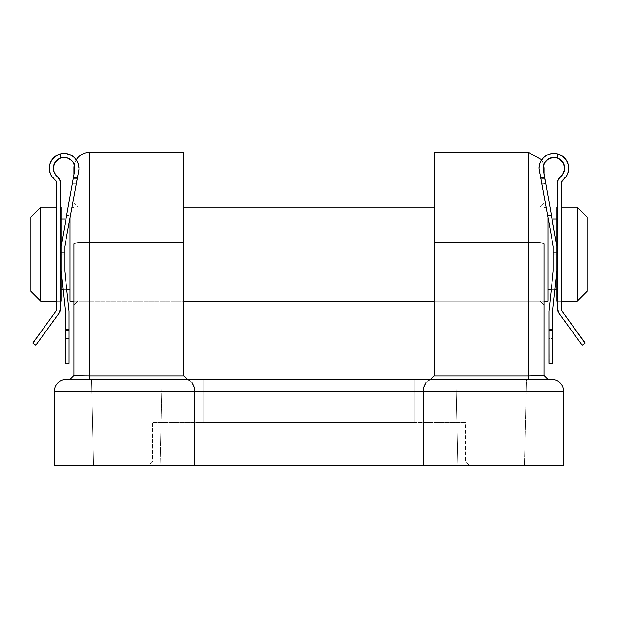 <?xml version="1.0" encoding="UTF-8"?>
<svg xmlns="http://www.w3.org/2000/svg" width="618" height="618" viewBox="0 0 618 618"><rect width="100%" height="100%" fill="white"/><g stroke="black" fill="none" stroke-linecap="round" stroke-linejoin="round"><path stroke-width="0.46" stroke-dasharray="3.09 2.32" d="M77.907 207.161L77.907 301.167L73.982 305.083L73.982 203.245L77.907 207.161L183.662 207.161L183.662 301.167L77.907 301.167L77.907 207.161L77.907 301.167L183.662 301.167L183.662 207.161L183.662 300.263L183.662 207.161L77.907 207.161L73.982 203.245L73.982 305.083L73.982 204.226L73.982 305.083L77.907 301.167L77.907 207.161M540.093 301.167L540.093 207.161L544.018 203.245L544.018 305.083L540.093 301.167L434.338 301.167L434.338 207.161L540.093 207.161L540.093 301.167L540.093 207.161L434.338 207.161L434.338 301.167L434.338 207.161L434.338 301.167L540.093 301.167L544.018 305.083L544.018 203.245L544.018 304.102L544.018 203.245L540.093 207.161L540.093 301.167M73.982 243.963L73.982 167.988L73.982 243.963A15.666 1.854 180 0 1 89.656 242.101A15.666 1.854 0 0 0 73.982 243.963L73.982 375.589L73.982 243.963M78.556 164.697L77.466 161.715L78.988 168.25L78.602 164.898L78.988 169.61L77.497 177.636L73.449 177.636L74.963 169.216L74.345 164.643A15.666 15.666 0 0 1 76.323 159.768A15.666 15.666 0 0 0 74.345 164.643L74.963 168.25A10.815 10.815 0 0 0 73.743 163.252L70.352 159.39L65.554 157.528A10.815 10.815 0 0 0 65.554 157.52L62.966 157.497A10.815 10.815 0 0 0 62.959 157.497L60.44 158.092A10.815 10.815 0 0 0 60.44 158.092L60.44 153.89L53.364 158.061L50.197 163.206M89.656 152.322L89.656 242.101L89.656 152.322M544.018 167.988L544.018 243.963A15.666 1.854 0 0 0 528.344 242.101L434.338 242.101L434.338 152.322L434.338 242.101L528.344 242.101L528.344 376.053L433.875 376.053L434.338 375.589L434.338 242.101L434.338 375.589L433.875 376.053L528.344 376.053L528.344 242.101A15.666 1.854 180 0 1 544.018 243.963L544.018 375.589L538.911 375.929M160.162 465.678L93.565 465.678L91.611 379.506L162.117 379.506L160.162 465.678L93.565 465.678L91.611 379.506L162.117 379.506L160.162 465.678L157.629 465.678L160.162 465.678L162.117 379.506L66.149 379.506L186.01 379.506L91.611 379.506L162.117 379.506L91.611 379.506L162.117 379.506L91.611 379.506L93.565 465.678L160.162 465.678L162.117 379.506L91.611 379.506L93.565 465.678L160.162 465.678M524.435 465.678L457.838 465.678L455.883 379.506L526.389 379.506L524.435 465.678L457.838 465.678L455.883 379.506L526.389 379.506L524.435 465.678L521.901 465.678L524.435 465.678L526.389 379.506L186.01 379.506L551.851 379.506L455.883 379.506L526.389 379.506L455.883 379.506L526.389 379.506L455.883 379.506L457.838 465.678L524.435 465.678L526.389 379.506L455.883 379.506L457.838 465.678L524.435 465.678M152.322 461.762L465.678 461.762L469.595 465.678L148.405 465.678L152.322 461.762L152.322 422.588L465.678 422.588L465.678 461.762L152.322 461.762L465.678 461.762L465.678 422.588L152.322 422.588L465.678 422.588L152.322 422.588L152.322 461.762L148.405 465.678L469.595 465.678L149.177 465.678L469.595 465.678L465.678 461.762L152.322 461.762M203.245 379.506L414.755 379.506L414.755 422.588L203.245 422.588L203.245 379.506L205.276 379.506L203.245 379.506L203.245 422.588L414.755 422.588L414.755 379.506L203.245 379.506M83.816 376.014L89.656 376.053L89.656 379.506L187.578 379.506L70.066 379.506L89.656 379.506L70.066 379.506L73.982 375.589L70.066 379.506L187.578 379.506L89.656 379.506L89.656 376.053L184.125 376.053L183.662 375.589L183.662 152.322L183.662 242.101L89.656 242.101L89.656 376.053L78.579 375.914M528.344 379.506L430.422 379.506L547.934 379.506L528.344 379.506L547.934 379.506L544.018 375.589L547.934 379.506L528.344 379.506L528.344 376.053L528.344 379.506L430.422 379.506L528.344 379.506M431.99 379.506L428.853 380.224L426.08 382.472L424.064 386.289L423.291 391.256L563.601 391.256A11.75 11.75 0 0 0 551.851 379.506A11.75 11.75 0 0 1 563.601 391.256L563.601 465.678L423.291 465.678L423.291 391.256L563.601 391.256L563.601 465.678L54.399 465.678L54.399 391.256L423.291 391.256L423.291 465.678L194.709 465.678L194.709 391.256L194.709 465.678L54.399 465.678L54.399 391.256A11.75 11.75 0 0 1 66.149 379.506A11.75 11.75 0 0 0 54.399 391.256L194.709 391.256L193.936 386.289L191.92 382.472L189.147 380.224L186.01 379.506M414.755 422.588L203.245 422.588L414.755 422.588M89.656 376.053L184.125 376.053L187.578 379.506L183.662 375.589L183.662 242.101L89.656 242.101L89.656 376.053L78.486 375.906M544.018 243.963L544.018 375.589L547.934 379.506L544.427 375.999M191.874 382.418L189.633 380.487L191.874 382.418L193.403 384.906L194.709 391.256L423.291 391.256L424.597 384.906L426.126 382.418L428.367 380.487L426.126 382.418M193.936 386.289L194.523 388.776M189.147 380.224L187.609 379.684L191.92 382.472L193.627 385.423M424.373 385.423L426.08 382.472L430.391 379.684L428.853 380.224M423.477 388.776L424.064 386.289M79.166 375.929L78.594 375.914M73.573 375.999L73.982 375.589M430.422 379.506L433.875 376.053L430.422 379.506M561.268 207.161L557.56 207.161L561.268 207.161M557.56 301.167L561.268 301.167L557.56 301.167M549.232 154.152L544.767 156.524L540.534 161.715L539.012 168.25L540.534 161.715L544.767 156.524A14.832 14.832 0 0 0 539.012 168.25L553.234 246.435L553.234 271.163L548.908 311.333L549.085 363.693A0.618 0.618 0 0 0 549.526 363.871L548.908 363.253L548.908 311.333L548.908 363.253L548.908 311.333L553.234 271.163L548.908 311.333L553.234 271.163L553.234 246.435L553.234 271.163L553.234 246.435L547.509 215.535L553.234 246.435L547.509 215.535L551.372 215.535L551.781 217.775L551.372 215.535L547.509 215.535L553.234 246.435L553.234 254.16L556.942 254.16L556.942 261.043L556.942 218.911L556.942 301.167L556.942 207.161L556.942 271.163L556.942 246.435L551.774 217.768M551.982 218.911L548.135 218.911L551.982 218.911L556.942 246.435L556.942 271.163L552.616 311.333L552.616 363.253L551.998 363.871L549.526 363.871L551.998 363.871A0.618 0.618 0 0 0 552.43 363.693L552.616 311.333L552.616 363.253L552.616 311.333L556.942 271.163L552.616 311.333L556.942 271.163L556.942 246.435L556.942 271.163L556.942 246.435L543.037 169.216L543.655 164.643L541.677 159.768M551.264 289.417L554.972 289.417L551.264 289.417M547.934 218.911L547.934 289.417L547.934 207.161L545.964 207.161L547.934 207.161L547.934 301.167L547.934 218.911M544.018 207.161L434.338 207.161L544.018 207.161M183.662 207.161L73.982 207.161L183.662 207.161M72.036 207.161L70.066 207.161L70.066 301.167L70.066 207.161L72.036 207.161M73.982 301.167L183.662 301.167L73.982 301.167M434.338 301.167L544.018 301.167L434.338 301.167M69.865 218.911L66.018 218.911L69.865 218.911M70.066 289.417L70.066 218.911L70.066 289.417M63.028 289.417L66.736 289.417L63.028 289.417M61.058 218.911L61.058 301.167L61.058 218.911M60.44 207.161L56.732 207.161L60.44 207.161M56.732 301.167L60.44 301.167L56.732 301.167M30.9 216.957L30.9 291.372L30.9 216.957M40.695 301.167L40.695 207.161L40.695 301.167M70.066 218.911L70.066 288.737L70.066 218.911M547.934 207.161L547.934 215.079L547.934 207.161M556.942 261.043L556.942 289.417L556.942 261.043M577.305 207.161L577.305 301.167L577.305 207.161M587.1 291.372L587.1 216.957L587.1 291.372M567.803 163.206L567.03 161.452A14.832 14.832 0 0 0 564.636 158.069L567.03 161.452L568.398 165.369L568.63 169.51L567.703 173.558L562.751 180.116A3.708 3.708 0 0 0 561.268 183.082L561.268 301.754L561.268 245.168L557.56 245.168L557.56 301.754L561.268 301.754L561.268 300.626L561.268 301.754L557.56 301.754L557.56 182.696L558.317 179.421L560.449 176.818A7.416 7.416 0 0 0 557.56 182.696L557.56 245.168L561.268 245.168L561.268 300.626L561.268 183.082L561.268 308.923A3.708 3.708 0 0 0 561.978 311.109L584.914 342.65L561.445 310.074M550.847 153.72A14.832 14.832 0 0 0 547.656 154.77L544.767 156.524L550.854 153.72L557.56 153.89L564.636 158.061A14.832 14.832 0 0 0 557.56 153.89L549.696 154.013M561.268 308.923L561.268 183.082L561.662 181.422L562.751 180.116A14.832 14.832 0 0 0 565.686 177.188L567.703 173.558L568.637 167.069M568.599 166.69L568.398 165.369A14.832 14.832 0 0 0 567.038 161.452M568.181 164.411L568.521 166.08L567.03 161.452L564.636 158.061L557.56 153.89L554.215 153.418A14.832 14.832 0 0 0 550.854 153.72L548.66 154.353M568.398 165.369L566.103 159.892L561.391 155.473L556.934 153.735L553.18 153.434L549.479 154.075L546.049 155.628L543.129 157.999L540.897 161.028L539.491 164.519L539.012 168.25L539.398 164.898L539.012 169.61L540.503 177.636L544.551 177.636L543.037 169.216L544.574 177.783L540.526 177.783L539.012 169.61L553.234 246.435L553.234 271.163L553.234 254.16L556.942 254.16L556.942 271.163L552.616 311.333L552.616 329.363L548.908 329.363L548.908 330.367L552.616 330.367L552.616 363.253L552.616 338.432L548.908 338.432L548.908 339.908L552.616 339.908L548.908 339.908L548.908 363.253A0.618 0.618 0 0 0 548.954 363.492L552.569 363.492A0.618 0.618 0 0 0 552.616 363.253L552.569 363.492M557.73 181.097L557.56 245.168L561.268 245.168L561.268 183.082L562.125 180.711L565.385 177.575M565.516 177.412L567.703 173.558L568.575 170.058M543.585 164.844L544.257 163.252A10.815 10.815 0 0 0 543.037 168.25L543.346 165.678L545.717 161.113L547.648 159.39L552.446 157.528L555.034 157.497A10.815 10.815 0 0 0 555.034 157.497L557.56 158.092A10.815 10.815 0 0 0 557.552 158.084L560.109 159.429L563.724 163.84L564.543 166.597L564.597 169.479A10.815 10.815 0 0 0 564.543 166.597L564.589 169.541M564.597 169.479L563.894 172.267A10.815 10.815 0 0 0 563.894 172.267L562.473 174.778L558.317 179.421L557.776 180.904M556.03 157.652L556.038 157.66A10.815 10.815 0 0 0 556.038 157.66L558.626 158.54A10.815 10.815 0 0 0 558.618 158.54L560.905 160.054M552.446 157.52A10.815 10.815 0 0 0 552.438 157.528L547.648 159.382M557.56 308.923L557.56 182.696L557.56 308.923A7.416 7.416 0 0 0 558.973 313.287L581.917 344.829L557.923 311.217M557.56 158.092L557.56 153.89L557.56 158.092L557.56 153.89L557.56 158.092L557.56 153.89L558.711 154.23L557.56 153.89L557.56 158.084M553.658 153.418L552.198 153.503M543.801 157.335L540.534 161.715L539.444 164.697M539.777 163.561L540.719 161.344M541.43 160.132L542.759 158.393M544.767 156.524L545.462 156.014M546.752 155.226L547.648 154.77M550.097 153.897L550.854 153.72M554.215 153.418L555.899 153.558M556.756 157.829L552.894 157.474M551.441 157.706L547.896 159.22M546.683 160.147L545.872 160.95M544.875 162.21L544.327 163.121M543.616 164.751L543.361 165.609M548.135 159.065L544.396 162.998L543.376 165.539L543.037 169.216L556.942 246.435L556.942 252.685L553.234 252.685L556.942 252.685L556.942 271.163L552.616 311.333L552.616 330.391L548.908 330.391L548.908 329.34L552.616 329.34L548.908 329.363L548.908 311.333L553.234 271.163L548.908 311.333L548.908 329.34L552.616 329.34L552.616 330.367L548.908 330.367L548.908 338.455L552.616 338.455L548.908 338.455L548.908 339.877L552.616 339.877L548.908 339.877L548.908 363.253L549.526 363.871L552.43 363.693M551.372 215.535L556.942 246.435M545.679 183.925L544.574 177.783L540.526 177.783L541.662 183.925L545.617 183.546L541.662 183.925M545.655 183.778L541.638 183.778L540.503 177.636L544.551 177.636L545.655 183.778L541.638 183.778M581.917 344.829A0.618 0.618 0 0 0 582.782 344.968L584.783 343.515L582.318 345.076M584.783 343.515A0.618 0.618 0 0 0 584.914 342.65L584.945 343.338M566.335 176.261L562.751 180.116L565.447 177.497L567.401 174.284L568.483 170.676L568.622 166.914L567.811 163.245M566.636 160.726L564.172 157.598L560.974 155.234M550.623 157.93L553.311 157.443M560.495 159.714L563.863 164.156L564.667 168.49M564.613 167.177L563.778 172.538L558.317 179.421L557.56 182.696L557.56 245.168L561.268 245.168L561.268 183.082L561.662 181.422L562.751 180.116M557.899 180.471L558.317 179.421M549.085 363.693L548.908 363.253M548.908 330.391L548.908 338.432L552.616 338.432L552.616 330.391L548.908 330.391M544.697 178.447L540.65 178.447L541.592 183.546M544.914 179.653L545.594 183.415M541.569 183.415L540.65 178.447M559.607 177.575L562.473 174.778M562.967 174.06L563.84 172.399M564.219 171.34L564.574 169.687M559.429 158.988L558.077 158.293M567.03 161.452L567.417 162.248M568.081 172.422L567.563 173.897M33.055 343.338L56.022 311.109A3.708 3.708 0 0 0 56.732 308.923L56.732 183.082L56.732 301.754L56.732 245.168L60.44 245.168L60.44 301.754L56.732 301.754L56.732 300.626L56.732 301.754L60.44 301.754L60.27 181.097M66.219 217.775L61.058 246.435L66.628 215.535L70.491 215.535L64.766 246.435L64.766 254.16L61.058 254.16L61.058 246.435L66.018 218.911M60.224 180.904L59.683 179.421L60.44 182.696L60.44 245.168L56.732 245.168L56.732 300.626L56.732 183.082A3.708 3.708 0 0 0 55.249 180.116L50.297 173.558L52.484 177.405M65.802 153.503L73.233 156.524L77.466 161.715L73.233 156.524L67.146 153.72L60.44 153.89A14.832 14.832 0 0 0 50.97 161.445L53.364 158.061L60.44 153.89L67.146 153.72A14.832 14.832 0 0 0 63.785 153.418L64.342 153.418M52.623 177.582L55.249 180.116L52.553 177.497L50.599 174.284L49.517 170.676L49.378 166.914L50.189 163.245L49.401 166.69M49.363 167.069L50.297 173.558L49.37 169.51L49.602 165.369L51.364 160.726M65.57 363.693L68.474 363.871L65.771 363.824A0.618 0.618 0 0 0 66.002 363.871L65.57 363.693A0.618 0.618 0 0 0 65.771 363.824L68.474 363.871A0.618 0.618 0 0 0 68.714 363.824L66.002 363.871L68.915 363.693L66.002 363.871L65.384 363.253A0.618 0.618 0 0 0 65.431 363.492L65.384 311.333L65.384 363.253L65.384 311.333L61.058 271.163L61.058 246.435L74.963 168.25L73.426 177.783L77.474 177.783L78.988 168.25A14.832 14.832 0 0 0 71.951 155.628L74.871 157.999L77.103 161.028L78.509 164.519L78.988 168.25L77.466 161.715L78.223 163.561M69.34 154.353L70.352 154.77A14.832 14.832 0 0 0 67.153 153.72M50.962 161.452A14.832 14.832 0 0 0 49.602 165.369L49.819 164.411M55.736 161.452L53.457 166.597A10.815 10.815 0 0 0 53.403 169.479L53.457 166.597L54.09 172.229M68.065 158.169L70.352 159.39A10.815 10.815 0 0 0 70.352 159.382M61.97 157.652A10.815 10.815 0 0 0 61.954 157.66L59.374 158.54A10.815 10.815 0 0 0 59.367 158.548L57.095 160.054M55.79 161.391A10.815 10.815 0 0 0 55.782 161.391L57.899 159.421A10.815 10.815 0 0 0 57.891 159.429L60.44 158.092L60.44 153.89L60.44 158.092L60.44 153.89L60.44 158.084L60.44 153.89L56.609 155.473L61.066 153.735L64.82 153.434L68.521 154.075L71.951 155.628M55.52 174.77A10.815 10.815 0 0 0 55.527 174.778L54.106 172.267A10.815 10.815 0 0 0 54.114 172.275L53.403 169.479M58.764 177.999L57.551 176.818L59.683 179.421L57.551 176.818L59.683 179.421L60.44 182.696A7.416 7.416 0 0 0 57.551 176.818L54.222 172.538L53.387 167.177M60.44 308.923L60.44 308.93A7.416 7.416 0 0 1 59.027 313.287L36.083 344.829A0.618 0.618 0 0 1 35.218 344.968L33.218 343.515A0.618 0.618 0 0 1 33.086 342.65L56.555 310.074M74.639 165.609L74.384 164.751M73.673 163.121L73.125 162.21M72.128 160.95L71.317 160.147M70.104 159.22L67.71 158.038M65.106 157.474L61.244 157.829M62.101 153.558L63.785 153.418L62.101 153.558M72.538 156.014L67.903 153.897M70.352 154.77L71.248 155.226M73.233 156.524L74.199 157.335L73.233 156.524M77.281 161.344L76.57 160.132M67.146 153.72L63.785 153.418M66.628 215.535L66.528 216.099L66.628 215.535L70.491 215.535L64.766 246.435L64.766 271.163L64.766 254.16L61.058 254.16L61.058 271.163L61.058 252.685L64.766 252.685L64.766 246.435L78.988 168.25L64.766 246.435L70.491 215.535L64.766 246.435L64.766 271.163L64.766 246.435L64.766 271.163L69.092 311.333L64.766 271.163L69.092 311.333L69.046 363.492A0.618 0.618 0 0 0 69.092 363.253L69.092 339.877L65.384 339.877L65.384 363.253L65.384 311.333L61.058 271.163L65.384 311.333L61.058 271.163L61.058 246.435L61.058 271.163L61.058 246.435L74.963 169.216L72.321 183.925L74.963 168.25L73.604 162.998L69.865 159.065M68.714 363.824A0.618 0.618 0 0 0 68.915 363.693L68.474 363.871M56.732 308.923L56.732 183.082L55.875 180.711L51.665 176.261M50.189 163.245L52.684 158.841L56.609 155.473L53.364 158.061L50.97 161.452L49.602 165.369L49.316 168.397M61.058 246.435L61.058 252.685L64.766 252.685L64.766 271.163L69.092 311.333L69.092 329.34L65.384 329.34L65.384 311.333L61.058 271.163L65.384 311.333L65.384 329.363L69.092 329.363L65.384 329.34L65.384 330.391L69.092 330.391L69.092 329.34L69.092 330.367L65.384 330.367L65.384 338.455L69.092 338.455L65.384 338.455L65.384 339.877L69.092 339.877L69.092 330.367L65.384 330.367L65.384 329.363L69.092 329.363L69.092 311.333L64.766 271.163L69.092 311.333L69.092 363.253L69.092 339.908L65.384 339.908L65.384 338.432L69.092 338.432L69.092 339.908L65.384 339.908L65.431 363.492M69.092 363.253L68.915 363.693M67.377 157.93L64.689 157.443M57.505 159.714L54.137 164.156L53.333 168.49M60.1 180.471L59.683 179.421M60.077 311.217L36.083 344.829M35.682 345.076L33.218 343.515M69.092 330.391L69.092 338.432L65.384 338.432L65.384 330.391L69.092 330.391M76.964 180.51L77.497 177.636L73.449 177.636L72.345 183.778L76.362 183.778L76.964 180.51M72.345 183.778L76.362 183.778M76.338 183.925L72.321 183.925L73.426 177.783L77.474 177.783L76.338 183.925L72.321 183.925M72.383 183.546L73.303 178.447L77.35 178.447L76.408 183.546M76.431 183.415L77.35 178.447M56.732 245.168L56.732 183.082L55.875 180.711L56.732 183.082L56.732 245.168L60.44 245.168L56.732 245.168M52.422 177.335L49.919 172.422M50.437 173.897L49.425 170.058M49.479 166.08L49.602 165.369M50.583 162.248L50.97 161.452M59.289 154.23L60.44 153.89L60.44 158.092L60.44 153.89M59.923 158.293L58.571 158.988M53.426 169.687L53.781 171.34M54.16 172.399L55.033 174.06M60.44 182.696L60.247 181.012M541.646 183.816L545.663 183.816M541.669 183.963L545.686 183.963M76.354 183.816L72.337 183.816M76.331 183.963L72.314 183.963"/><path stroke-width="0.93" d="M73.982 167.988A15.666 15.666 0 0 1 74.345 164.643A15.666 15.666 0 0 0 73.982 167.988L73.982 174.662L73.982 167.988M78.579 375.914L73.982 375.589L73.982 243.963A15.666 1.854 0 0 1 89.656 242.101L89.656 152.322A15.666 15.666 0 0 0 76.323 159.768A15.666 15.666 0 0 1 89.656 152.322L89.656 242.101L183.662 242.101L183.662 375.589L184.125 376.053L89.656 376.053L89.656 242.101L183.662 242.101L183.662 152.322L183.662 375.589L187.578 379.506L184.125 376.053L89.656 376.053L89.656 242.101A15.666 1.854 180 0 0 73.982 243.963L73.982 375.589L83.816 376.014M528.344 376.053L528.344 379.506L551.851 379.506L66.149 379.506A11.75 11.75 0 0 0 54.399 391.256L54.399 465.678L194.709 465.678L194.709 391.256L54.399 391.256A11.75 11.75 0 0 1 66.149 379.506L528.367 379.506L528.344 376.053L544.018 375.589L547.934 379.506L544.018 375.589L528.344 376.053L433.875 376.053L434.338 375.589L434.338 152.322L528.344 152.322L434.338 152.322L434.338 242.101L528.344 242.101L528.344 152.322L528.344 242.101L434.338 242.101L434.338 375.589L433.875 376.053L528.344 376.053L528.344 242.101L528.344 376.053L544.018 375.589L544.018 243.963A15.666 1.854 180 0 0 528.344 242.101A15.666 1.854 0 0 1 544.018 243.963L544.01 375.605M563.601 465.678L563.601 391.256L423.291 391.256L423.291 465.678L563.601 465.678L563.601 391.256A11.75 11.75 0 0 0 551.851 379.506A11.75 11.75 0 0 1 563.601 391.256L423.291 391.256L423.291 465.678L194.709 465.678L563.601 465.678M194.523 388.776L194.709 391.256L54.399 391.256L54.399 465.678L194.709 465.678L194.709 391.256L423.291 391.256L423.477 388.776M544.018 174.662L544.018 167.988L544.018 174.662M426.08 382.472L423.639 387.88L423.291 391.256L194.709 391.256L194.361 387.88L191.92 382.472M193.627 385.423L193.936 386.289M186.01 379.506L189.147 380.224M428.853 380.224L431.99 379.506M424.064 386.289L424.373 385.423M78.594 375.914L73.982 375.589L70.066 379.506L73.982 375.589L78.486 375.906M89.656 376.053L89.656 379.506L89.656 376.053L79.166 375.929M528.375 376.053L538.911 375.929M433.875 376.053L430.422 379.506L433.875 376.053M40.695 207.161L30.9 216.957L30.9 291.372L40.695 301.167L40.695 207.161L40.695 301.167L56.732 301.167L40.695 301.167L30.9 291.372L30.9 216.957L40.695 207.161L56.732 207.161L40.695 207.161M577.305 301.167L587.1 291.372L587.1 216.957L577.305 207.161L577.305 301.167L577.305 207.161L561.268 207.161L577.305 207.161L587.1 216.957L587.1 291.372L577.305 301.167L561.268 301.167L577.305 301.167M557.56 207.161L556.942 207.161L556.942 246.435L556.942 207.161L557.56 207.161M556.942 301.167L557.56 301.167L556.942 301.167L556.942 271.163L556.942 301.167M556.942 218.911L551.982 218.911L556.942 218.911M547.934 289.417L551.264 289.417L547.934 289.417M554.972 289.417L556.942 289.417L554.972 289.417M545.964 207.161L544.018 207.161L545.964 207.161M434.338 207.161L183.662 207.161L434.338 207.161M73.982 207.161L72.036 207.161L73.982 207.161M547.934 301.167L547.934 217.791L547.934 301.167L544.018 301.167L547.934 301.167M70.066 301.167L73.982 301.167L70.066 301.167L70.066 217.791L70.066 301.167M183.662 301.167L434.338 301.167L183.662 301.167M66.018 218.911L61.058 218.911L66.018 218.911L66.219 217.775L61.058 246.435L61.058 207.161L60.44 207.161L61.058 207.161L61.058 301.167L61.058 271.163L65.384 311.333L65.57 363.693L65.384 311.333L61.058 271.163L61.058 246.435L74.963 169.216L61.058 246.435M61.058 289.417L63.028 289.417L61.058 289.417M66.736 289.417L70.066 289.417L66.736 289.417M60.44 301.167L61.058 301.167L60.44 301.167M543.585 164.844L543.037 168.25A10.815 10.815 0 0 1 558.626 158.54A10.815 10.815 0 0 1 560.449 176.818L562.341 174.948L558.317 179.421L557.56 182.696L557.56 308.923L558.973 313.287L581.917 344.829L582.782 344.968L585.03 343.114L561.978 311.109A3.708 3.708 0 0 1 561.268 308.923L561.268 183.082A3.708 3.708 0 0 1 562.751 180.116L561.383 182.163L565.447 177.497L567.401 174.284L568.483 170.676L568.622 166.914L567.811 163.245L566.103 159.892L563.608 157.08L560.48 154.979L556.934 153.735L553.18 153.434L549.479 154.075L546.049 155.628L543.129 157.999L540.897 161.028L539.491 164.519L539.012 168.25L553.234 246.435L553.234 271.163L548.908 311.333L548.954 363.492A0.618 0.618 0 0 0 549.085 363.693L552.43 363.693A0.618 0.618 0 0 0 552.569 363.492L552.616 311.333L556.942 271.163L556.942 246.435L551.372 215.535M559.429 158.988L560.101 159.421A10.815 10.815 0 0 0 558.633 158.548L562.735 162.086L564.613 167.177L563.778 172.538L560.449 176.818A7.416 7.416 0 0 0 557.56 182.696L557.56 308.923A7.416 7.416 0 0 0 558.973 313.287L581.917 344.829A0.618 0.618 0 0 0 582.782 344.968L584.783 343.515A0.618 0.618 0 0 0 584.914 342.65L561.978 311.109L561.268 308.923L561.268 183.082L561.662 181.422L562.751 180.116A14.832 14.832 0 0 0 560.48 154.979A14.832 14.832 0 0 0 539.012 168.25L553.234 246.435L553.234 271.163L548.908 311.333L548.908 363.253L549.526 363.871A0.618 0.618 0 0 1 548.908 363.253M562.751 180.116L565.686 177.188A14.832 14.832 0 0 0 568.398 165.369M557.56 153.89A14.832 14.832 0 0 0 554.215 153.418M547.656 154.77A14.832 14.832 0 0 0 544.767 156.524M549.696 154.013L549.232 154.152M563.77 163.94L564.597 169.479L562.519 174.724M560.155 159.459L563.678 163.724M563.724 163.84L562.218 161.391L564.543 166.597A10.815 10.815 0 0 0 562.21 161.391L557.56 158.092A10.815 10.815 0 0 0 556.045 157.66L558.626 158.54A10.815 10.815 0 0 0 557.56 158.092L553.388 157.443L557.56 158.092L560.062 159.39M543.361 165.609L543.037 168.25L544.396 162.998L548.135 159.065L553.311 157.443L556.038 157.66A10.815 10.815 0 0 0 552.446 157.52L553.241 157.451L552.446 157.528A10.815 10.815 0 0 0 544.257 163.252L545.686 161.159M545.764 161.066L543.616 164.751M546.042 160.765L547.648 159.39L546.042 160.765M544.018 167.988L543.655 164.643L544.327 163.121M559.236 177.999L560.449 176.818A10.815 10.815 0 0 0 564.597 169.479L564.667 168.49M560.905 160.054L562.21 161.391A10.815 10.815 0 0 0 560.109 159.429L560.495 159.714M562.442 174.817L564.574 169.687M552.894 157.474L550.8 157.868M550.468 157.976L546.683 160.147M539.444 164.697L539.777 163.561M540.719 161.344L541.43 160.132M542.759 158.393L543.801 157.335M545.462 156.014L546.752 155.226M548.66 154.353L550.097 153.897M552.198 153.503L553.658 153.418M555.899 153.558L557.227 153.805M558.077 158.293L556.756 157.829M556.03 157.652L553.311 157.443M552.446 157.528L551.441 157.706M550.623 157.93L548.135 159.065M545.872 160.95L544.875 162.21M556.942 246.435L543.037 168.25L556.942 246.435L556.942 271.163L552.616 311.333L552.616 363.253A0.618 0.618 0 0 1 551.998 363.871L549.526 363.871M566.636 160.726L562.357 156.099L558.711 154.23L560.974 155.234M563.863 164.156L564.543 166.597M558.317 179.421L557.753 181.012M557.56 308.923L557.923 311.217M581.917 344.829L582.318 345.076M561.445 310.074L561.268 308.923M551.781 217.775L551.982 218.911M545.617 183.546L544.914 179.653M568.684 168.397L568.521 166.08L568.684 168.397M562.434 174.832L562.967 174.06M563.84 172.399L564.219 171.34M567.417 162.248L568.181 164.411M568.575 170.058L568.081 172.422M567.563 173.897L566.335 176.261M56.732 183.082L56.732 308.923A3.708 3.708 0 0 1 56.022 311.109L33.086 342.65L56.022 311.109L56.732 308.923L56.732 183.082L56.338 181.422L55.249 180.116A3.708 3.708 0 0 1 56.732 183.082M56.617 182.163L56.338 181.422L56.617 182.163M49.602 165.369A14.832 14.832 0 0 0 55.249 180.116L56.338 181.422L55.249 180.116A14.832 14.832 0 0 1 57.52 154.979A14.832 14.832 0 0 1 78.988 168.25L78.509 164.519L77.103 161.028L74.871 157.999L71.951 155.628A14.832 14.832 0 0 0 70.344 154.77M50.197 163.206L51.897 159.892L54.392 157.08L57.52 154.979L61.066 153.735L64.82 153.434L68.521 154.075L71.951 155.628M63.785 153.418A14.832 14.832 0 0 0 60.44 153.89M55.481 174.724L54.106 172.267L55.558 174.817M55.033 174.06L55.527 174.778A10.815 10.815 0 0 0 57.551 176.818L55.659 174.948L57.551 176.818A10.815 10.815 0 0 1 59.374 158.54A10.815 10.815 0 0 1 74.963 168.25L73.743 163.252L72.236 161.066M57.938 159.39L60.44 158.092L64.612 157.443L60.44 158.092L55.79 161.391L53.457 166.597L54.237 163.924M72.321 161.159L73.743 163.252A10.815 10.815 0 0 0 70.352 159.39L70.344 159.382A10.815 10.815 0 0 0 65.562 157.528L64.759 157.451L65.554 157.528A10.815 10.815 0 0 0 57.899 159.421L58.571 158.988M57.505 159.714L57.891 159.429A10.815 10.815 0 0 0 55.79 161.391L57.845 159.459M54.307 163.762L55.736 161.452M53.333 168.49L53.403 169.479A10.815 10.815 0 0 0 54.106 172.267L53.457 166.597L53.465 169.911L54.222 172.538L57.551 176.818A7.416 7.416 0 0 1 60.44 182.696L60.44 308.923L60.44 182.696M53.395 167.13L53.457 166.597A10.815 10.815 0 0 1 55.782 161.391L53.457 166.597M53.781 171.34L54.106 172.267A10.815 10.815 0 0 0 55.52 174.77M65.106 157.474L67.2 157.868M67.532 157.976L70.104 159.22M68.065 158.169L71.989 160.796L73.604 162.998L74.623 165.539L74.963 169.216L74.639 165.609M74.345 164.643L73.673 163.121M73.125 162.21L72.128 160.95M71.317 160.147L70.352 159.39M67.71 158.038L64.689 157.443L61.962 157.66L59.374 158.54L55.79 161.391M61.244 157.829L59.923 158.293M60.773 153.805L62.101 153.558L60.773 153.805M64.342 153.418L65.802 153.503M67.903 153.897L69.34 154.353M71.248 155.226L72.538 156.014M74.199 157.335L75.242 158.393L74.199 157.335M76.57 160.132L77.281 161.344M78.223 163.561L78.556 164.697M64.766 246.435L78.988 169.61L64.766 246.435L64.766 271.163L64.766 246.435M69.092 311.333L64.766 271.163L69.092 311.333L69.092 363.253L69.092 311.333M69.092 363.253L68.915 363.693A0.618 0.618 0 0 0 69.046 363.492L69.092 363.253A0.618 0.618 0 0 1 68.474 363.871L66.002 363.871L68.474 363.871M65.57 363.693L66.002 363.871A0.618 0.618 0 0 1 65.384 363.253L65.431 363.492A0.618 0.618 0 0 0 65.57 363.693L65.431 363.492M60.44 308.923A7.416 7.416 0 0 1 59.027 313.287L36.083 344.829L59.027 313.287L60.44 308.923L60.077 311.217M36.083 344.829L36.083 344.829A0.618 0.618 0 0 1 35.218 344.968L33.218 343.515L35.682 345.076M33.218 343.515A0.618 0.618 0 0 1 33.086 342.65L33.055 343.338M51.364 160.726L55.643 156.099L59.289 154.23M59.683 179.421L60.247 181.012L57.551 176.818L58.764 177.999M52.314 177.188L55.249 180.116L52.553 177.497L50.599 174.284L49.517 170.676L49.378 166.914L50.189 163.245M69.865 159.065L67.377 157.93M64.689 157.443L61.962 157.66M57.095 160.054L53.998 164.512L53.387 167.177M56.555 310.074L56.732 308.923M66.628 215.535L66.219 217.775M73.303 178.447L72.406 183.415M51.665 176.261L50.437 173.897M49.919 172.422L49.425 170.058M49.316 168.397L49.479 166.08M49.819 164.411L50.583 162.248M183.662 152.322L89.656 152.322M528.344 152.322L541.677 159.768"/></g></svg>
